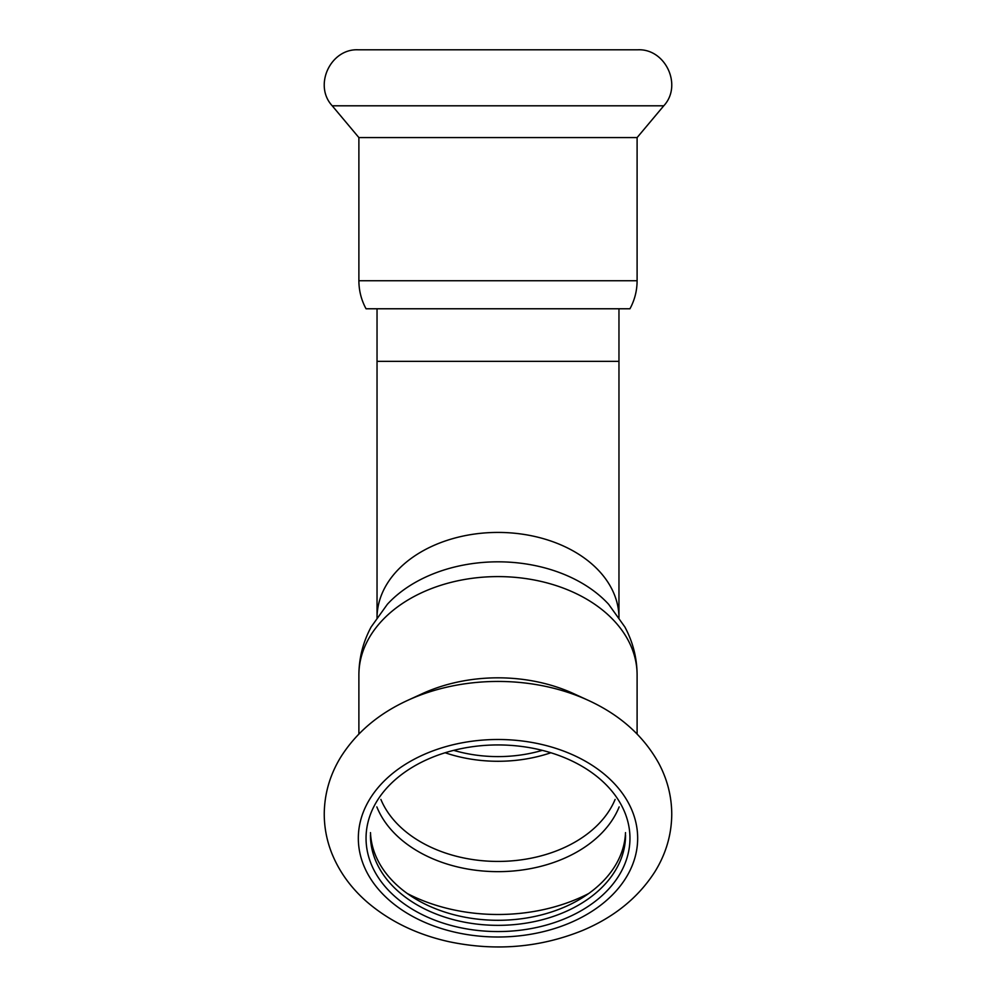 <?xml version="1.0" encoding="UTF-8"?>
<svg xmlns="http://www.w3.org/2000/svg" width="996" height="996" viewBox="0 0 996 996"><rect width="100%" height="100%" fill="white"/><g stroke="black" fill="none" stroke-linecap="round" stroke-linejoin="round"><path stroke-width="1.49" d="M358.884 280.735L637.104 280.735L637.104 137.585L358.884 137.585L358.884 280.735C358.934 290.683 361.311 300.02 366.042 308.772L629.958 308.772L377.036 308.772L377.036 361.349L618.964 361.349L618.964 617.956M358.884 137.585L332.228 105.8C313.242 85.419 330.523 48.356 358.336 49.8L637.664 49.8C665.477 48.368 682.758 85.419 663.772 105.8L332.228 105.8M445.586 752.914A122.06 86.316 180 0 0 550.415 752.914M454.064 750.461A115.461 81.647 180 0 0 541.936 750.461M370.487 832.619A127.563 90.2 180 0 0 498 920.292A127.563 90.2 180 0 0 625.513 832.619M370.437 835.146A127.563 90.2 180 0 0 498 925.346A127.563 90.2 180 0 0 625.563 835.146M637.104 734.015L637.104 674.964C637.004 657.97 632.921 641.959 624.841 626.932L608.618 604.261A131.958 93.313 180 0 0 387.382 604.261L371.159 626.932C363.079 641.959 358.983 657.97 358.884 674.964L358.884 734.015M588.175 700.3L573.671 693.652A139.104 98.367 180 0 0 422.329 693.652L407.825 700.3C378.592 713.684 356.244 732.608 340.781 757.072C330 774.701 324.484 793.563 324.248 813.67C324.223 826.954 326.626 839.865 331.456 852.414C338.914 871.301 350.791 887.834 367.076 902.003C389.71 921.387 417.087 934.634 449.208 941.743C495.448 951.379 539.782 947.669 582.212 930.613C613.984 917.328 638.199 897.732 654.858 871.811C665.963 853.883 671.603 834.66 671.752 814.143C671.653 796.277 667.308 779.283 658.705 763.173C643.478 735.82 619.973 714.867 588.175 700.3A165.772 117.217 180 0 0 407.825 700.3M629.958 838.259A131.958 93.313 180 0 0 432.015 757.446A131.958 93.313 180 0 0 432.015 919.059A131.958 93.313 180 0 0 629.958 838.259M377.036 617.259A120.964 85.532 0 0 1 498 532.424A120.964 85.532 0 0 1 618.964 617.259M407.314 893.537A153.558 108.589 180 0 0 588.673 893.537M376.849 806.897A125.919 89.042 180 0 0 498 871.649A125.919 89.042 180 0 0 619.151 806.897M380.87 799.415A122.06 86.316 180 0 0 498 861.428A122.06 86.316 180 0 0 615.13 799.415M637.104 674.964A139.104 98.367 180 0 0 498 576.597A139.104 98.367 180 0 0 358.884 674.964M637.664 838.259A139.664 98.753 180 0 0 428.168 752.727A139.664 98.753 180 0 0 428.168 923.778A139.664 98.753 180 0 0 637.664 838.259M377.036 617.956L377.036 361.349M618.964 308.772L618.964 361.349M637.104 280.735C637.067 290.683 634.689 300.02 629.958 308.772M637.104 137.585L663.772 105.8"/></g></svg>
